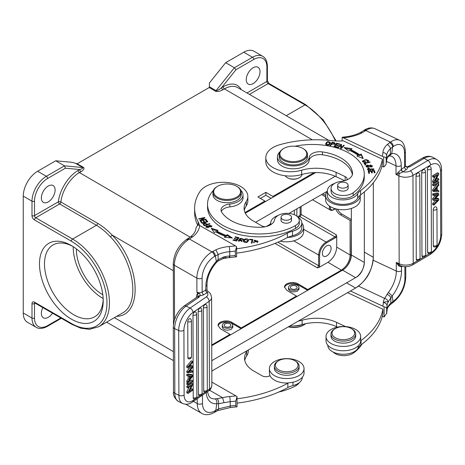 <?xml version="1.0" encoding="UTF-8"?>
<svg xmlns="http://www.w3.org/2000/svg" width="465" height="465" viewBox="0 0 465 465"><rect width="100%" height="100%" fill="white"/><g stroke="black" fill="none" stroke-linecap="round" stroke-linejoin="round"><path stroke-width="0.7" d="M71.354 245.543L71.354 245.543A45.059 26.011 60 0 1 103.213 300.727A45.059 26.011 60 0 1 71.354 319.124A45.059 26.011 60 0 1 39.49 263.94A45.059 26.011 60 0 1 71.354 245.543M65.391 168.196L64.478 165.836L55.736 160.791L71.976 162.302L77.178 163.767L83.456 167.377C84.677 168.429 83.857 169.865 80.991 171.695A1.767 1.023 60 0 1 79.748 169.533L65.391 168.196L47.61 178.461A18.554 10.712 120 0 0 34.497 201.182L34.497 215.609A1.767 1.023 180 0 1 31.998 215.609L31.998 201.182L23.25 196.131L23.25 312.992L31.998 318.043L31.998 303.61A1.767 1.023 -0 0 0 34.497 303.61L34.497 318.043A18.554 10.712 120 0 0 47.61 325.616L60.839 317.979M346.89 266.358A12.369 7.144 120 0 0 351.337 254.994L351.337 220.23L351.087 254.989A13.072 7.55 -60 0 1 346.89 266.358A12.369 7.144 120 0 1 342.595 270.142L211.744 345.687M299.088 177.88C295.275 179.705 291.45 179.699 287.626 177.868L287.242 177.647A8.661 4.981 -0.2 0 0 299.507 177.636A8.661 4.981 -0.2 0 0 299.547 177.613A8.661 4.981 -0.2 0 0 302.023 174.445M273.333 197.026A0.709 0.407 -120 0 0 272.879 196.422L265.881 192.353L257.883 196.968L264.881 201.037A0.709 0.407 60 0 1 265.335 201.641M237.685 87.589L237.656 87.571C233.965 85.583 229.553 86.025 224.415 88.891L222.869 89.78C219.707 91.436 217.219 91.907 215.411 91.192L209.204 87.542L209.407 86.734L209.407 87.408M77.178 163.767L209.204 87.542M246.944 92.954L266.881 81.445L266.881 67.018A18.554 10.712 120 0 0 253.762 59.444L235.982 69.709L234.395 67.739L252.512 57.276L243.765 52.231L225.653 62.688L209.407 82.956L209.407 86.734L216.045 90.64C217.056 90.861 218.916 89.855 221.625 87.623L223.171 86.728C231.494 82.346 237.551 83.34 241.347 89.71M243.765 52.231A20.321 11.73 -60 0 1 253.925 51.22L262.673 56.271A20.321 11.73 -60 0 0 252.512 57.276A1.767 1.023 -120 0 1 253.762 59.444M215.411 91.192A1.767 1.023 120.5 0 0 216.045 90.64L234.395 67.739L225.653 62.688M230.437 334.899A0.709 0.407 -120 0 0 230.03 334.411L220.404 328.755L218.073 325.471C217.765 321.507 227.06 319.316 231.646 322.268L241.271 327.918A0.709 0.407 60 0 1 241.678 328.406M296.903 296.525A0.709 0.407 -120 0 0 296.496 296.036L286.87 290.381L284.539 287.097C284.231 283.133 293.525 280.941 298.117 283.888L307.737 289.544A0.709 0.407 60 0 1 308.15 290.032M322.85 193.824L325.593 195.41M61.357 318.275L47.25 326.424C42.704 328.79 39.025 329.092 36.206 327.343L27.458 322.292A20.321 11.73 -60 0 1 23.25 312.992M23.25 196.131A20.321 11.73 -60 0 1 37.619 171.248L46.366 176.299L64.478 165.836L82.834 167.545L76.121 163.692M55.736 160.791L37.619 171.248M80.991 171.695L79.451 172.585C70.355 177.665 61.973 190.952 60.886 202.013L97.697 223.328C102.649 226.275 107.432 230.163 112.048 234.999A1.767 0.552 -43.4 0 1 110.315 236.778C105.881 231.983 101.26 228.152 96.458 225.281L59.648 203.972A1.767 1.023 60 0 1 58.398 201.81C59.555 190.016 68.5 175.84 78.201 170.423L79.748 169.533C82.311 168.725 83.34 168.063 82.834 167.545A1.767 1.011 -60.1 0 0 83.456 167.377M31.998 215.609A3.534 2.04 -120 0 0 34.497 219.939A1.767 1.023 -60 0 1 35.741 217.771L59.648 203.972A1.767 1.023 -59.9 0 0 60.886 202.013A1.767 0.872 6.3 0 0 58.398 201.81L34.497 215.609A1.767 1.023 -120 0 0 35.741 217.771L72.598 239.051L96.458 225.281A1.767 1.023 -59.9 0 0 97.697 223.328M222.869 89.78A1.767 1.023 60 0 1 221.625 87.623L235.982 69.709M335.62 208.808A7.952 4.592 -120 0 0 340.467 214.818L350.087 220.369A0.709 0.407 0 0 0 351.087 220.369M330.452 206.693A4.592 2.651 120 0 0 333.597 209.552L334.847 208.587M334.847 208.832A0.709 0.407 60 0 1 334.701 209.151L333.452 209.878A0.709 0.407 -120 0 0 333.597 209.552M301.111 206.379L301.111 214.458L336.224 234.726L336.724 236.429A2.476 1.43 -60 0 1 335.474 237.755L326.599 242.875C322.361 245.816 320.025 249.856 319.606 254.994L319.606 265.672L319.077 267.422L327.976 262.283C333.277 258.616 336.195 253.565 336.724 247.136L336.724 236.429M319.077 267.422L317.363 267.84L275.024 243.398M246.264 79.637A9.719 5.609 -60 0 1 250.507 69.86A9.719 5.609 -60 0 1 257.994 67.256A9.719 5.609 -60 0 1 257.994 78.48A9.719 5.609 -60 0 1 248.281 84.089A9.719 5.609 -60 0 1 246.264 79.637M52.493 313.16A9.719 5.609 -60 0 1 43.379 317.798A9.719 5.609 -60 0 1 41.368 313.352A9.719 5.609 -60 0 1 42.844 307.586M55.108 190.005A9.719 5.609 120 0 0 53.097 185.552A9.719 5.609 120 0 0 45.611 188.156A9.719 5.609 120 0 0 41.368 197.939A9.719 5.609 120 0 0 43.379 202.385A9.719 5.609 120 0 0 50.865 199.781A9.719 5.609 120 0 0 55.108 190.005M271.13 198.299L265.881 195.271L260.4 198.433M307.737 289.544L341.351 270.142C346.03 267.026 349.849 261.743 350.087 254.989L336.724 247.136M322.355 253.408A6.185 3.569 120 0 0 323.634 256.238A6.185 3.569 120 0 0 329.819 252.669A6.185 3.569 120 0 0 329.819 245.526A6.185 3.569 120 0 0 325.052 247.182A6.185 3.569 120 0 0 322.355 253.408M72.627 246.311A41.525 23.971 -120 0 0 53.091 244.933A41.525 23.971 -120 0 0 46.727 278.204A41.525 23.971 -120 0 0 73.848 314.793A41.525 23.971 -120 0 0 94.61 316.851A41.525 23.971 -120 0 0 103.184 299.239M103.154 298.524A41.525 23.971 60 0 1 102.585 298.204A41.525 23.971 60 0 1 73.232 246.694M76.347 248.885A37.107 21.425 -120 0 0 102.585 294.595A37.107 21.425 -120 0 0 102.817 294.729M277.919 242.184L318.606 265.672L318.606 255C319.06 249.49 321.559 245.16 326.099 242.009L334.974 236.888L299.867 216.62L298.431 217.451M351.337 219.532L341.816 214.04A7.952 4.592 60 0 1 337.514 209.233M307.638 290.329L298.117 284.83A7.952 4.592 -0 0 0 289.846 283.749A7.952 4.592 -0 0 0 284.586 287.591M298.943 288.376L299.03 288.928L297.478 291.102C292.834 292.654 289.817 291.933 288.428 288.939L288.515 288.381M241.166 328.703L231.646 323.204A7.952 4.592 -0 0 0 223.38 322.123A7.952 4.592 -0 0 0 218.12 325.965M232.727 326.604L232.814 327.162L231.262 329.33C226.618 330.882 223.601 330.167 222.212 327.168L222.299 326.616M265.881 192.353L265.881 195.271M285.19 175.753A8.661 4.981 -0.2 0 0 287.242 177.647M327.813 345.239L327.813 345.338A15.548 8.945 -0.2 0 0 340.955 354.132A15.548 8.945 -0.2 0 0 358.155 348.012A17.67 10.166 179.8 0 1 361.038 344.885A106.014 60.991 -0.2 0 0 382.904 313.579L382.887 309.242A106.014 60.991 179.8 0 1 361.02 340.549A17.67 10.166 -0.2 0 0 360.666 340.822M289.666 326.075A24.738 14.229 -0.2 0 0 302.122 324.558A31.806 18.298 179.8 0 1 336.561 326.692L337.462 327.116M347.576 292.654L382.887 309.242M345.559 326.587L336.55 322.355A31.806 18.298 -0.2 0 0 302.111 320.222A24.738 14.229 179.8 0 1 298.245 321.123M333.155 352.057A12.369 7.115 -0.2 0 0 353.627 352.9A51.946 29.888 -0.2 0 0 361.822 344.298M292.95 326.046A15.903 9.149 -0.2 0 0 303.308 324.233M288.312 326.854A13.427 7.725 -0.2 0 0 303.32 325.244A13.427 7.725 -0.2 0 0 303.383 325.204L303.889 324.913A14.136 8.132 -0.2 0 0 305.604 323.692M288.48 326.761A14.136 8.132 -0.2 0 0 303.819 324.954A14.136 8.132 -0.2 0 0 303.889 324.913M296.1 286.056A3.36 1.93 -0.2 0 0 292.439 285.65A3.36 1.93 -0.2 0 0 290.369 287.44A3.36 1.93 -0.2 0 0 293.735 289.358A3.36 1.93 -0.2 0 0 297.083 287.417A3.36 1.93 -0.2 0 0 296.1 286.056M297.414 285.301A5.214 2.999 179.8 0 1 298.937 287.411A5.214 2.999 179.8 0 1 293.735 290.427A5.214 2.999 179.8 0 1 288.515 287.446A5.214 2.999 179.8 0 1 291.729 284.661A5.214 2.999 179.8 0 1 297.414 285.301M435.42 198.433A887.557 508.402 -60.7 0 0 437.612 198.166L438.745 198.805L438.751 200.09L433.816 205.222L433.816 204.089L432.677 203.449L432.683 204.583L433.816 205.222M433.816 204.089L437.048 200.903A19.635 11.247 -60.7 0 1 438.053 199.962A53.853 30.847 -60.7 0 1 437.147 200.119L433.804 200.502L433.799 199.171L432.659 198.532L432.665 199.863L433.804 200.502M437.048 200.903L435.908 200.27A19.635 11.247 119.3 0 0 435.908 200.27L432.677 203.449M433.799 199.171L436.298 196.497L435.159 195.858L432.659 198.532M435.746 195.248A14.485 8.294 119.3 0 0 435.159 195.858M436.298 196.497A14.485 8.294 -60.7 0 1 438.042 194.818A26.435 15.142 -60.7 0 1 436.966 195.033A629.651 360.671 119.3 0 0 433.787 195.602L433.787 194.492L432.648 193.853L437.594 193.225L438.733 193.858L438.733 194.928L434.583 199.322A11.41 6.539 -60.7 0 1 435.025 199.253A887.557 508.402 119.3 0 0 438.745 198.805M432.648 193.853L432.653 194.963L433.787 195.602M433.787 194.492L438.733 193.858M433.304 245.729A2.29 1.314 119.3 0 0 433.851 246.816A2.296 2.296 0 0 0 437.077 244.706A2.296 1.319 -0.2 0 1 435.752 245.909A2.296 1.319 -0.2 0 1 433.304 245.729L433.194 209.779A2.29 1.314 -60.7 0 1 434.211 207.431A2.29 1.314 -60.7 0 1 435.978 206.873A2.296 2.296 0 0 1 436.966 208.756A2.296 1.319 179.8 0 1 435.641 209.959A2.296 1.319 179.8 0 1 433.194 209.779M421.953 255.797A2.29 1.314 119.3 0 0 422.493 256.883A2.296 2.296 0 0 0 425.719 254.774A2.296 1.319 -0.2 0 1 424.4 255.977A2.296 1.319 -0.2 0 1 421.953 255.797L421.697 172.556A2.29 1.314 -60.7 0 1 422.714 170.207A2.29 1.314 -60.7 0 1 424.481 169.649A2.296 2.296 0 0 1 425.469 171.533A2.296 1.319 179.8 0 1 424.15 172.736A2.296 1.319 179.8 0 1 421.697 172.556M416.018 175.91A2.29 1.314 -60.7 0 1 417.035 173.561A2.29 1.314 -60.7 0 1 418.796 173.003A2.296 2.296 0 0 1 419.79 174.887A2.296 1.319 179.8 0 1 418.465 176.09A2.296 1.319 179.8 0 1 416.018 175.91L416.268 259.156A2.29 1.314 119.3 0 0 416.814 260.237A2.296 2.296 0 0 0 420.04 258.133A2.296 1.319 -0.2 0 1 418.715 259.331A2.296 1.319 -0.2 0 1 416.268 259.156M427.631 252.193A2.29 1.314 119.3 0 0 428.178 253.28A2.296 2.296 0 0 0 431.404 251.17A2.296 1.319 -0.2 0 1 430.079 252.373A2.296 1.319 -0.2 0 1 427.631 252.193L427.382 169.452A2.29 1.314 -60.7 0 1 428.399 167.104A2.29 1.314 -60.7 0 1 430.16 166.546A2.296 2.296 0 0 1 431.154 168.429A2.296 1.319 179.8 0 1 429.829 169.632A2.296 1.319 179.8 0 1 427.382 169.452M433.758 185.93L433.758 184.826L432.619 184.187L437.559 181.269L438.698 181.908L438.698 183.012L433.758 185.93L432.624 185.297L432.619 184.187M438.698 181.908L433.758 184.826M436.693 190.685L436.682 187.854L435.316 189.534A15.758 9.027 -60.7 0 1 434.293 190.731A7.022 4.022 -60.7 0 1 435.24 190.621L436.693 190.685L435.554 190.046L435.554 189.243M434.915 190.016L435.554 190.046M437.21 187.197L437.222 190.685L438.722 190.72L438.728 191.894L433.775 191.603L433.775 190.418L438.704 184.082L438.704 185.343L437.21 187.197M433.775 190.418L432.636 189.778L432.642 190.97L433.775 191.603M437.774 183.565L438.704 184.082M432.636 189.778L437.222 183.884M437.222 190.075L438.722 190.72M438.675 174.532L434.804 181.21L438.687 178.915L438.693 179.972L433.752 182.89L433.746 181.757L437.612 175.084L433.735 177.374L433.729 176.316L432.595 175.677L437.536 172.759L438.669 173.399L438.675 174.532M438.669 173.399L433.729 176.316M433.746 181.757L432.607 181.123L432.613 182.257L433.752 182.89M432.607 181.123L435.321 176.438M432.595 175.677L432.595 176.741L433.735 177.374M435.961 179.217L437.548 178.275L438.687 178.915M402.923 171.899A2.122 1.273 52.3 0 1 401.231 169.458L396.023 174.526L399.423 173.567L403.097 171.8A2.122 1.337 54.9 0 1 401.452 169.295L404.597 167.086A3.708 2.133 -0.2 0 0 405.434 165.726L405.678 166.336L407.311 167.319L406.631 167.075M425.266 256.157L430.846 252.861A14.136 8.097 -60.7 0 0 440.692 235.464L440.495 170.725A14.136 8.097 -60.7 0 0 430.578 164.994L412.961 175.404A10.422 5.999 179.8 0 1 398.894 175.875L396.023 174.526L396 165.854A3.708 2.133 179.8 0 0 401.219 165.546A24.738 12.857 115.2 0 0 391.757 153.624L389.385 155.915M387.223 144.58C389.089 145.475 390.135 146.87 390.368 148.754L392.588 147.021C392.675 145.528 391.733 144.057 389.757 142.598L387.217 144.58C384.572 147.027 383.125 149.689 382.887 152.567A3.708 3.034 4.3 0 1 386.601 155.688L386.618 160.006L387.723 156.38L386.613 160.204A3.708 3.034 4.3 0 1 386.584 160.419M390.408 153.88L390.368 148.759C388.066 150.875 386.81 153.188 386.601 155.688A109.723 63.13 179.8 0 1 386.217 158.92C386.026 157.525 385.171 156.874 383.642 156.967L383.677 166.976L381.846 166.313M392.594 147.016L391.751 153.624L390.431 153.886L387.723 156.38M400.4 265.649L399.702 265.294L398.662 265.91L401.528 266.846L401.539 270.758A3.708 2.133 -0.2 0 1 396.32 271.066L396.29 262.394L398.662 265.91M401.737 266.12A2.122 1.401 -122.4 0 0 401.528 266.846L401.743 266.701A2.122 1.337 -125.1 0 1 401.847 266.149M430.578 164.994A3.708 2.168 -120.6 0 0 427.916 160.471L410.299 170.882A3.708 2.168 59.4 0 1 412.961 175.404L413.222 263.271A10.422 5.999 -0.2 0 1 399.162 263.742A3.708 1.93 -64.8 0 0 399.702 265.294L396.29 262.394L399.162 263.742L398.894 175.875A3.708 1.93 -64.8 0 1 399.423 173.567A2.122 0.744 57.5 0 0 398.377 171.974M387.008 294.328C389.007 295.112 390.292 296.286 390.867 297.85L388.165 302.052C387.903 300.204 386.723 298.978 384.613 298.385L388.368 292.456L392.187 295.92A24.738 12.857 115.2 0 0 401.539 270.758M363.804 130.555L365.821 130.555A20.355 6.795 -50 0 1 366.868 129.886L364.804 129.915M360.41 132.531L362.142 132.775L365.821 130.555L390.426 142.116A21.378 11.114 -64.8 0 1 399.569 140.25C402.975 141.494 404.916 145.312 405.393 151.706A3.708 2.133 179.8 0 1 404.55 153.066A17.67 9.184 -64.8 0 0 393.303 146.498A3.708 2.342 -125.1 0 0 390.426 142.116L389.746 142.592M392.315 303.041L393.035 302.529A3.708 2.342 -125.1 0 0 393.768 300.843L393.047 301.349L392.286 302.994M392.181 295.92L393.059 301.349L390.815 303.099L390.147 304.668M390.867 297.85L392.187 295.92M387.037 310.434A3.708 3.034 -175.7 0 0 387.066 310.213A3.708 3.034 -175.7 0 0 387.072 310.021L387.054 305.685A24.558 14.13 -0.2 0 1 388.165 302.052C387.299 301.419 385.688 301.593 383.34 302.564A106.014 60.991 179.8 0 1 382.881 306.208L384.096 306.976L384.131 316.985L382.3 316.322M390.182 304.709C388.17 306.644 387.13 308.481 387.066 310.213L386.648 313.689L386.671 308.929A109.723 63.13 179.8 0 0 387.054 305.685C386.787 303.872 385.549 302.831 383.34 302.564A28.272 16.263 -0.2 0 1 384.613 298.385L358.498 286.115M390.856 297.844L390.815 303.104A24.558 14.13 179.8 0 0 387.072 310.021A109.723 63.13 -0.2 0 1 386.682 313.265L384.131 316.985M386.671 308.929C386.694 307.696 385.84 307.045 384.096 306.976M350.471 290.98L382.881 306.208M360.422 132.525C355.4 135.077 349.471 136.623 342.629 137.152L342.147 137.39L343.251 137.791A35.34 20.332 -0.2 0 0 362.142 132.775M342.159 140.901L342.147 137.39M386.217 158.92L386.194 163.68L386.613 160.204A3.708 3.034 4.3 0 0 386.618 160.012A109.723 63.13 -0.2 0 1 386.229 163.256C386.264 164.47 385.415 165.714 383.677 166.976M346.803 179.961A5.301 3.052 -0.2 0 0 347.099 178.949A5.301 3.052 -0.2 0 0 345.158 176.601L336.096 172.346A31.806 18.298 -0.2 0 0 301.657 170.213A24.738 14.229 179.8 0 1 265.823 157.589A24.738 14.229 179.8 0 1 279.459 144.818A81.276 46.762 179.8 0 1 331.754 140.639A35.34 20.332 -0.2 0 0 343.263 140.825L382.433 159.233L382.451 163.57A106.014 60.991 -0.2 0 1 360.584 194.876A17.67 10.166 179.8 0 0 360.224 195.149L360.224 195.294A17.315 9.963 179.8 0 1 360.224 195.37A17.315 9.963 179.8 0 1 356.3 201.711A17.315 9.963 179.8 0 1 337.096 204.821A17.315 9.963 179.8 0 1 325.593 195.474A17.315 9.963 179.8 0 1 327.348 191.086M383.642 156.967L343.251 137.791M390.431 153.886L388.862 156.054M404.55 153.066L404.597 167.086A2.122 1.337 54.9 0 0 406.241 169.591A5.83 3.354 -0.2 0 0 407.549 167.255L409.938 166.726L407.753 166.749M407.904 166.697L409.932 166.726L424.127 158.35L427.916 160.471A17.844 10.224 -60.7 0 1 436.687 159.501C439.867 161.425 441.488 164.668 441.552 169.225A3.708 2.133 179.8 0 1 440.495 170.725M407.311 167.324L407.044 166.935M339.194 183.047A5.214 2.999 179.8 0 1 344.867 182.385A5.214 2.999 179.8 0 1 348.093 185.146A5.214 2.999 179.8 0 1 342.891 188.162A5.214 2.999 179.8 0 1 337.666 185.18A5.214 2.999 179.8 0 1 339.194 183.047M283.83 148.451A13.427 7.725 179.8 0 1 302.855 148.428A13.427 7.725 179.8 0 1 302.82 159.338A13.427 7.725 179.8 0 1 283.859 159.396A13.427 7.725 179.8 0 1 283.76 148.486A13.427 7.725 179.8 0 1 283.83 148.451M334.19 143.121L334.451 144.435M334.166 143.11C334.753 144.127 333.928 144.406 331.696 143.958L332.481 142.732A13.747 7.911 179.8 0 1 334.201 143.11M327.412 142.139L329.79 142.982L328.65 144.638L326.221 143.83L327.412 142.139M370.727 165.005L371.791 165.895L367.873 167.133L366.751 166.255L370.727 165.005M302.855 148.428L303.354 148.719A14.136 8.132 179.8 0 1 307.458 154.427A14.136 8.132 179.8 0 1 303.32 160.204A14.136 8.132 179.8 0 1 287.928 162A14.136 8.132 179.8 0 1 279.192 154.514A14.136 8.132 179.8 0 1 283.261 148.783A14.136 8.132 179.8 0 1 283.33 148.742M331.696 144.417L331.696 143.958M326.221 143.83L326.261 144.929M329.563 144.621L329.79 142.982M366.751 166.255L366.769 167.226M371.779 166.894L371.791 165.895M337.671 187.511A5.301 3.052 -0.2 0 0 337.59 188.069A5.301 3.052 -0.2 0 0 340.862 190.877A5.301 3.052 -0.2 0 0 346.634 190.202A5.301 3.052 -0.2 0 0 348.186 188.034A5.301 3.052 -0.2 0 0 348.099 187.482M279.192 154.514L279.198 156.827A14.136 8.132 -0.2 0 0 287.934 164.308A14.136 8.132 -0.2 0 0 303.325 162.512A14.136 8.132 -0.2 0 0 307.47 156.74L307.458 154.427M334.457 143.575L335.003 143.888M330.429 145.737L332.254 143.086M325.651 144.237L326.465 143.04M329.755 142.726L330.382 143.418M340.671 148.416L340.804 145.173L340.618 148.399L341.194 148.579L344.28 145.376L343.74 145.202L343.74 145.934M340.804 145.307L341.455 145.347M357.905 156.414L358.236 155.391L356.905 156.007L363.241 158.577L361.171 154.031L359.614 154.752A61.31 35.276 -0.2 0 0 350.755 149.608L350.755 150.474A61.31 35.276 179.8 0 1 359.619 155.618L361.171 154.897L362.758 158.385M345.419 148.556L351.011 149.428M334.544 146.644L336.625 144.034M366.153 166.679L366.769 166.11M371.779 165.773L372.395 166.331M364.955 163.465L370.128 162.204L369.855 161.826L363.99 163.256L365.292 165.04L365.984 164.872L364.955 163.465L365.449 164.999M364.525 163.994L364.955 163.889M367.559 169.62L368.071 169.184A2.447 1.407 179.8 0 1 368.204 169.12M370.384 170.318L371.308 168.743M373.215 168.801L373.848 169.353M368.193 169.243A1.587 0.913 179.8 0 1 369.332 168.359L369.117 168.005A2.447 1.407 -0.2 0 0 368.071 168.318L367.443 169.173L373.238 168.964L372.291 169.615L372.5 169.987L373.97 168.94L370.349 169.591A0.994 0.57 179.8 0 1 369.599 170.062A0.994 0.57 179.8 0 1 368.559 169.835A1.587 0.913 179.8 0 1 368.193 169.243L368.193 170.109A1.587 0.913 -0.2 0 0 368.21 170.237M369.047 171.428L371.192 171.248L371.611 172.945L372.349 172.881L371.93 171.184L373.86 171.021L374.308 172.835L375.052 172.771L374.505 170.556L368.204 171.085L368.768 173.369L369.512 173.311L369.047 171.428L369.309 173.329M371.93 171.184L372.14 172.899M373.97 171.469L374.505 171.422L374.842 172.788M368.414 171.934L369.047 171.881M371.303 171.69L371.93 171.637M368.013 161.558L368.013 160.64L367.333 161.355L367.827 161.663L368.739 160.646L365.909 159.367L362.34 161.181L365.56 162.401L365.42 161.977L365.42 162.419M364.089 162.884L364.089 162.012L363.084 161.198L363.101 162.175M362.485 161.622L363.095 161.093M368.007 160.576L368.594 161.07M295.019 146.225A51.946 29.888 179.8 0 1 364.269 174.212A51.946 29.888 179.8 0 1 353.144 192.772A12.369 7.115 179.8 0 1 339.386 195.126A12.369 7.115 179.8 0 1 331.057 188.43A12.369 7.115 179.8 0 1 341.089 181.408A14.136 8.132 -0.2 0 0 352.563 173.381A14.136 8.132 -0.2 0 0 352.534 172.916A40.286 23.174 -0.2 0 0 322.425 151.916A10.602 6.097 -0.2 0 0 309.196 157.408A15.903 9.149 179.8 0 1 292.776 165.929A15.903 9.149 179.8 0 1 277.431 156.833A15.903 9.149 179.8 0 1 279.947 151.869M332.138 143.063L332.138 142.191L329.941 145.632L330.545 145.76L331.44 144.359L335.149 143.412L334.533 142.732L334.538 143.598M334.533 142.732L332.138 142.191M330.452 142.958L330.435 142.767C328.499 140.831 326.889 141.244 325.593 144.016C327.505 145.934 329.121 145.516 330.435 142.767L330.435 143.162M343.74 145.202L341.322 147.719L341.502 144.493L340.926 144.313L337.846 147.521L338.386 147.69L340.804 145.173M341.322 147.719L341.322 148.451M340.926 144.313L340.926 145.179M361.171 154.031L361.171 154.897M359.614 154.752L359.619 155.618M350.755 149.608L352.022 148.719L344.135 147.486L348.547 151.154L349.634 150.393A59.543 34.259 179.8 0 1 358.236 155.391M334.87 146.254L335.765 145.121L338.218 145.76L338.526 145.365L336.079 144.731L336.887 143.708L339.502 144.388L339.81 143.993L336.608 143.162L333.975 146.498L337.276 147.359L337.584 146.963L334.87 146.254L334.87 146.731M336.079 144.731L336.079 145.202M336.608 143.162L336.614 144.028M371.582 166.999L372.512 165.9L366.978 165.127L366.025 166.243L371.582 166.999M369.855 161.826L369.855 162.273M369.117 168.005L369.123 168.406M370.349 169.591L370.349 170.457M368.559 169.841L368.565 170.707M374.505 170.556L374.505 171.422M365.42 161.977A2.226 1.279 179.8 0 1 364.089 162.012M363.084 161.198L368.013 160.64M309.196 157.408L309.202 160.297A15.903 9.149 179.8 0 1 292.781 168.818A15.903 9.149 179.8 0 1 277.436 159.722L277.431 156.833M309.202 160.297A10.602 6.097 179.8 0 1 322.437 154.804A40.286 23.174 179.8 0 1 352.383 174.689M331.057 188.43L331.063 191.318A12.369 7.115 -0.2 0 0 339.392 198.014A12.369 7.115 -0.2 0 0 353.15 195.66A51.946 29.888 -0.2 0 0 364.275 177.101L364.269 174.212M265.823 157.589L265.835 161.925A24.738 14.229 -0.2 0 0 301.669 174.549A31.806 18.298 179.8 0 1 336.108 176.683L344.675 180.705M382.433 159.233A106.014 60.991 179.8 0 1 360.573 190.54A17.67 10.166 -0.2 0 0 357.69 193.667A15.548 8.945 179.8 0 1 340.485 199.787A15.548 8.945 179.8 0 1 327.348 190.993A15.548 8.945 179.8 0 1 334.724 183.35M327.348 190.993L327.36 195.469A15.548 8.945 -0.2 0 0 340.502 204.263A15.548 8.945 -0.2 0 0 357.701 198.148A17.67 10.166 179.8 0 1 360.224 195.294M346.588 282.836L355.586 288.033A25.093 14.485 120 0 0 373.325 257.302L364.333 252.111M351.337 254.994L364.333 262.481A12.369 7.144 -60 0 1 355.597 277.64L342.595 270.142M211.79 360.666L355.586 277.646M255.552 222.293L335.248 176.287M245.328 213.191L315.683 172.573M373.325 182.797L373.331 257.302C371.895 273.687 364.862 281.68 355.586 288.033L211.825 371.035M327.127 191.359L288.928 213.412M269.869 224.415L266.172 226.548M355.597 277.64C360.544 275.059 363.456 270.008 364.333 262.498L364.333 191.923M351.337 220.23L351.337 208.448M225.136 326.633A3.36 1.93 -0.2 0 0 228.797 327.04A3.36 1.93 -0.2 0 0 230.867 325.25A3.36 1.93 -0.2 0 0 227.501 323.332A3.36 1.93 -0.2 0 0 224.153 325.273A3.36 1.93 -0.2 0 0 225.136 326.633M223.822 327.389A5.214 2.999 179.8 0 1 222.293 325.279A5.214 2.999 179.8 0 1 227.501 322.262A5.214 2.999 179.8 0 1 232.721 325.244A5.214 2.999 179.8 0 1 229.507 328.028A5.214 2.999 179.8 0 1 223.822 327.389M212.97 192.347L212.976 194.661A14.136 8.132 -0.2 0 0 221.718 202.141A14.136 8.132 -0.2 0 0 237.109 200.345A14.136 8.132 -0.2 0 0 241.248 194.573L241.242 192.26A14.136 8.132 179.8 0 1 237.104 198.038A14.136 8.132 179.8 0 1 221.706 199.834A14.136 8.132 179.8 0 1 212.97 192.347A14.136 8.132 179.8 0 1 217.045 186.616L217.544 186.32A13.427 7.725 179.8 0 1 236.633 186.262A13.427 7.725 179.8 0 1 236.604 197.166A13.427 7.725 179.8 0 1 217.643 197.23A13.427 7.725 179.8 0 1 217.544 186.32M236.633 186.262L237.138 186.552A14.136 8.132 179.8 0 1 241.242 192.26M186.761 366.158L186.767 367.443L187.982 368.03L187.982 366.746L186.761 366.158L191.295 360.823L192.516 361.404L192.516 362.537L189.546 365.856A19.635 10.335 -64.3 0 1 188.621 366.844A53.853 28.359 -64.3 0 1 189.458 366.652L192.527 366.124L192.533 367.455L190.237 370.233A14.485 7.626 -64.3 0 1 188.633 371.988A26.435 13.921 -64.3 0 1 189.621 371.727A629.651 331.557 115.7 0 0 192.545 371.024L192.545 372.134L188 372.971L187.994 371.907L186.779 371.32L186.779 372.389L188 372.971M187.982 366.746L192.516 361.404M189.017 366.437L189.458 366.647M189.563 365.839L191.307 365.537L192.527 366.124M192.545 371.024L191.324 370.442A629.651 331.557 -64.3 0 1 189.737 370.826M187.994 371.907L191.813 367.338A11.41 6.01 -64.3 0 1 191.406 367.426A887.557 467.36 115.7 0 0 187.982 368.03M189.796 367.705L186.779 371.32M191.4 320.635A2.296 2.296 0 0 0 190.284 318.67A2.29 1.203 115.7 0 0 188.674 319.362A2.29 1.203 115.7 0 0 187.767 321.722L187.877 357.672A2.296 1.319 -0.2 0 0 190.266 357.765A2.296 1.319 -0.2 0 0 191.51 356.585L191.4 320.635A2.296 1.319 179.8 0 1 190.156 321.815A2.296 1.319 179.8 0 1 187.767 321.722M191.51 356.585A2.296 2.296 0 0 1 188.412 358.748A2.29 1.203 -64.3 0 1 187.877 357.672M201.833 310.091A2.296 2.296 0 0 0 200.717 308.126A2.29 1.203 115.7 0 0 199.107 308.812A2.29 1.203 115.7 0 0 198.2 311.172L198.456 394.419A2.296 1.319 -0.2 0 0 200.839 394.512A2.296 1.319 -0.2 0 0 202.089 393.332L201.833 310.091A2.296 1.319 179.8 0 1 200.589 311.271A2.296 1.319 179.8 0 1 198.2 311.172M202.089 393.332A2.296 2.296 0 0 1 198.985 395.488A2.29 1.203 -64.3 0 1 198.456 394.419M203.676 390.821A2.296 1.319 -0.2 0 0 206.065 390.92A2.296 1.319 -0.2 0 0 207.309 389.74A2.296 2.296 0 0 1 204.211 391.896A2.29 1.203 -64.3 0 1 203.676 390.821L203.426 307.58A2.29 1.203 115.7 0 1 204.333 305.22A2.29 1.203 115.7 0 1 205.937 304.529A2.296 2.296 0 0 1 207.059 306.493A2.296 1.319 179.8 0 1 205.815 307.673A2.296 1.319 179.8 0 1 203.426 307.58M196.614 313.933A2.296 2.296 0 0 0 195.498 311.969A2.29 1.203 115.7 0 0 193.888 312.66A2.29 1.203 115.7 0 0 192.981 315.02L193.231 397.761A2.296 1.319 -0.2 0 0 195.62 397.854A2.296 1.319 -0.2 0 0 196.864 396.674L196.614 313.933A2.296 1.319 179.8 0 1 195.37 315.113A2.296 1.319 179.8 0 1 192.981 315.02M196.864 396.674A2.296 2.296 0 0 1 193.766 398.831A2.29 1.203 -64.3 0 1 193.231 397.761M188.494 382.079L191.353 380.108L192.574 380.696L192.574 381.8L188.034 384.927L188.034 383.823L186.814 383.236L187.726 382.608M192.574 380.696L188.034 383.823M186.814 383.236L186.814 384.34L188.034 384.927M191.138 377.156A15.758 8.294 -64.3 0 1 192.08 375.918A7.022 3.697 -64.3 0 1 191.214 376.063L189.877 376.069L189.883 378.894L191.138 377.156L189.877 376.633M190.29 376.063A15.758 8.294 115.7 0 0 189.923 376.574M189.394 379.574L189.389 376.086L188.011 376.115L188.005 374.941L192.556 375.023L192.556 376.214L188.029 382.753L188.023 381.492L189.394 379.574L188.18 378.987L188.168 376.109M188.005 374.941L186.785 374.354L191.336 374.435L192.556 375.023M188.023 381.492L186.808 380.911L186.808 382.166L188.029 382.753M186.808 380.911L188.18 378.987M186.785 374.354L186.791 375.528L188.011 376.115M188.058 392.303L191.615 385.462L188.046 387.92L188.04 386.863L186.82 386.276L191.365 383.148L192.58 383.735L192.586 384.869L189.034 391.704L192.597 389.252L192.603 390.309L188.063 393.437L188.058 392.303L186.837 391.716L189.243 387.095M192.58 383.735L188.04 386.863M190.185 389.49L191.377 388.664L192.597 389.252M186.837 391.716L186.843 392.849L188.063 393.437M186.82 386.276L186.825 387.333L188.046 387.92M206.251 392.547A24.738 14.328 119.8 0 0 216.76 403.754C217.19 401.626 216.661 399.999 215.173 398.86L217.033 398.668C218.364 399.935 218.87 401.621 218.55 403.736L224.037 402.684L222.566 397.691L217.027 398.685M217.847 410.525L218.614 408.869L230.239 406.015L230.198 401.679L224.031 402.684M195.905 228.646C196.079 227.065 196.986 225.816 198.613 224.897L235.464 245.886A106.014 60.991 179.8 0 1 229.216 246.52A3.708 0.424 85.2 0 1 229.751 251.67A24.558 14.13 -0.2 0 0 218.195 254.506M199.061 297.112L197.259 296.932L183.96 306.086A3.708 2.325 55.5 0 1 186.052 306.104L199.096 297.129L197.875 296.275L199.764 295.711A5.83 3.354 -0.2 0 0 203.664 294.723A2.122 1.226 -120 0 1 202.159 292.13A3.708 2.133 -0.2 0 1 196.916 292.142L199.026 293.462L197.584 293.897L196.916 292.142L196.869 278.122A3.708 2.133 179.8 0 0 202.118 278.111L202.159 292.13L205.664 290.102A2.122 1.226 60 0 0 207.169 292.7L207.936 291.631M207.309 292.595A2.122 1.29 62.7 0 1 205.908 289.968L206.983 289.98M216.394 262.429L216.33 261.458A24.738 14.328 119.8 0 0 205.896 286.062A3.708 2.133 179.8 0 0 206.983 284.545C207.239 276.838 210.389 269.479 216.434 262.469L218.05 261.034L218.079 259.755L216.33 261.458M186.465 239.603L188.284 239.731L189.418 239.01L187.535 238.923M188.284 239.731A21.378 12.381 119.8 0 0 174.375 265.236L196.869 278.122A21.378 12.381 -60.2 0 1 211.93 251.902L189.418 239.01L192.876 236.679L190.604 236.79M216.324 261.452L215.376 255.988C215.173 254.064 214.295 252.553 212.732 251.437L211.93 251.902A3.708 2.145 60 0 1 214.563 256.442L218.178 254.529L215.876 249.81L212.743 251.443M218.178 254.524L218.073 259.749L223.595 257.011L223.026 258.598M236.58 246.723L235.325 251.117A109.723 63.13 179.8 0 1 229.751 251.67L229.762 256.006A24.558 14.13 179.8 0 0 223.595 257.011L227.025 257.877L236.609 256.732L236.58 246.723L235.464 245.886M235.325 251.117L235.337 255.454A109.723 63.13 -0.2 0 1 229.762 256.006C229.733 257.662 229.559 257.97 229.251 256.93M235.337 255.454C235.325 256.697 235.749 257.122 236.609 256.732M217.864 410.583L230.024 407.602A3.708 0.424 -94.8 0 0 230.239 406.015A109.723 63.13 -0.2 0 0 235.79 405.463L235.778 401.126L237.034 396.732L235.918 395.895A106.014 60.991 179.8 0 1 229.669 396.535A28.272 16.263 -0.2 0 0 222.566 397.691L209.523 390.216M235.79 405.463C235.889 406.811 236.313 407.235 237.063 406.741L237.034 396.732M230.024 407.602L237.063 406.741M211.854 382.114L235.918 395.895M216.766 403.754L218.55 403.736M218.533 403.725L218.62 408.869L215.847 410.316L215.074 412.025L214.26 412.496C209.378 415.1 205.205 415.396 201.734 413.385A21.378 12.381 -60.2 0 1 197.247 403.562A3.708 2.133 -0.2 0 0 202.496 403.55A17.67 10.23 -60.2 0 0 215.028 410.787A3.708 2.145 60 0 1 214.26 412.496M216.754 403.748L215.841 410.322L215.028 410.787M196.986 297.118L196.463 296.641A6.196 3.581 -120 0 1 197.584 293.897L197.869 296.275M199.026 293.462C200.188 294.107 200.432 294.856 199.764 295.711L199.096 297.129M278.744 392.03A51.946 29.888 -0.2 0 0 295.967 385.677A12.369 7.115 -0.2 0 0 299.129 382.788M247.264 350.564A24.738 14.229 179.8 0 1 246.653 351.592A31.806 18.298 -0.2 0 0 244.544 358.184A31.806 18.298 -0.2 0 0 253.867 371.076L262.155 375.825A5.301 3.052 -0.2 0 0 269.973 375.61L269.973 375.464A17.315 9.963 -0.2 0 1 269.415 372.971L269.404 368.64A17.315 9.963 179.8 0 1 286.69 358.625A17.315 9.963 179.8 0 1 304.034 368.536A17.315 9.963 179.8 0 1 298.96 375.604A17.315 9.963 179.8 0 1 282.174 378.208A17.315 9.963 179.8 0 1 269.962 371.128A17.315 9.963 179.8 0 1 269.404 368.64M244.776 360.352A31.806 18.298 179.8 0 1 246.671 355.928A24.738 14.229 -0.2 0 0 248.31 350.802L248.31 349.959M237.051 403.132A106.014 60.991 -0.2 0 0 287.852 387.554A17.67 10.166 179.8 0 1 292.967 385.584A15.548 8.945 -0.2 0 0 302.291 377.353L302.291 377.26M269.973 375.61A17.315 9.963 -0.2 0 0 288.277 382.986A17.67 10.166 -0.2 0 0 287.841 383.218A106.014 60.991 179.8 0 1 237.04 398.796M288.277 382.986L288.277 382.84A17.315 9.963 -0.2 0 0 304.046 372.866L304.034 368.536M282.575 215.161A5.214 2.999 179.8 0 1 288.254 214.499A5.214 2.999 179.8 0 1 291.474 217.26A5.214 2.999 179.8 0 1 286.271 220.276A5.214 2.999 179.8 0 1 281.046 217.289A5.214 2.999 179.8 0 1 282.575 215.161M240.853 190.377A15.903 9.149 179.8 0 1 243.015 194.963A15.903 9.149 179.8 0 1 229.815 204.025A10.602 6.097 -0.2 0 0 221.02 210.064A10.602 6.097 -0.2 0 0 221.671 212.156A40.286 23.174 -0.2 0 0 261.074 227.234A14.136 8.132 -0.2 0 0 274.588 219.817A12.369 7.115 179.8 0 1 287.457 213.325A12.369 7.115 179.8 0 1 299.274 220.398A12.369 7.115 179.8 0 1 295.478 225.548A51.946 29.888 179.8 0 1 239.173 231.628A51.946 29.888 179.8 0 1 207.53 204.234A51.946 29.888 179.8 0 1 212.836 191.016A15.903 9.149 179.8 0 1 213.354 190.458M221.323 211.505A10.602 6.097 179.8 0 1 229.826 206.913L229.815 204.025M281.058 219.625A5.301 3.052 -0.2 0 0 280.97 220.183A5.301 3.052 -0.2 0 0 284.243 222.991A5.301 3.052 -0.2 0 0 290.021 222.317A5.301 3.052 -0.2 0 0 291.572 220.148A5.301 3.052 -0.2 0 0 291.479 219.596M243.015 194.963L243.026 197.858A15.903 9.149 179.8 0 1 229.826 206.913M207.53 204.234L207.541 207.128A51.946 29.888 -0.2 0 0 239.179 234.517A51.946 29.888 -0.2 0 0 295.49 228.437A12.369 7.115 -0.2 0 0 299.286 223.287L299.274 220.398M199.38 225.223A35.34 20.332 -0.2 0 0 198.125 221.828A81.276 46.762 179.8 0 1 194.62 208.326A81.276 46.762 179.8 0 1 200.014 191.481A24.738 14.229 179.8 0 1 227.594 182.53A24.738 14.229 179.8 0 1 247.845 196.457A24.738 14.229 179.8 0 1 246.2 201.583A31.806 18.298 -0.2 0 0 244.09 208.175A31.806 18.298 -0.2 0 0 253.419 221.067L261.702 225.816A5.301 3.052 -0.2 0 0 265.538 226.699M194.62 208.326L194.632 212.662A81.276 46.762 -0.2 0 0 197.776 225.449M244.323 210.343A31.806 18.298 179.8 0 1 246.218 205.919A24.738 14.229 -0.2 0 0 247.857 200.793L247.845 196.457M270.177 225.025A5.301 3.052 -0.2 0 0 270.752 223.636A5.301 3.052 -0.2 0 0 270.746 223.502A15.548 8.945 179.8 0 1 270.729 223.101A15.548 8.945 179.8 0 1 278.076 215.469M236.598 253.123A106.014 60.991 -0.2 0 0 287.399 237.545A17.67 10.166 179.8 0 1 287.835 237.313L287.835 237.452A17.67 10.166 179.8 0 1 292.52 235.72A15.548 8.945 -0.2 0 0 301.843 227.49L301.826 223.008A15.548 8.945 179.8 0 1 292.502 231.239A17.67 10.166 -0.2 0 0 287.387 233.209A106.014 60.991 179.8 0 1 236.586 248.787M297.757 216.998A15.548 8.945 179.8 0 1 301.826 223.008M254.041 240.829A2.226 1.279 179.8 0 1 254.663 240.149L257.308 241.294L253.297 242.184L258.04 241.352L254.041 240.829M257.203 240.742L257.988 241.788M253.948 242.963L254.006 242.091M257.162 242.887L257.308 241.294M205.96 227.205L206.53 226.653M206.326 225.932L205.821 226.775L211.412 226.781L211.935 225.92L206.326 225.932L206.332 226.804M211.226 225.914L211.802 226.362M206.524 226.74L209.779 225.165L211.232 225.961L207.925 227.542L206.524 226.74L206.53 227.658M211.226 226.92L211.232 225.961M209.605 224.031L209.605 223.601L207.355 224.345L207.355 224.769M207.355 224.345C205.205 222.834 203.81 222.869 203.17 224.438L204.391 225.746L209.918 223.927L209.605 223.601M203.333 224.665L203.85 224.351M206.658 224.514L207.03 224.874M206.704 224.984L206.698 224.554L204.728 225.205A13.747 7.911 179.8 0 1 203.85 224.275L203.85 225.141A13.747 7.911 -0.2 0 0 204.391 225.746M204.728 225.205L204.728 225.63M206.698 224.554C205.507 223.38 204.565 223.293 203.868 224.287L203.85 224.275M227.286 235.511L227.286 234.645L226.35 235.47L226.356 236.336L227.286 235.511L230.861 237.871M225.194 237.365L225.391 236.325L224.299 237.29L232.378 238.004L227.286 234.645M226.356 236.336A59.543 34.259 -0.2 0 1 216.835 231.925L216.835 231.059L218.039 230.361L211.244 228.21L214.179 232.599L215.586 231.779A61.31 35.276 -0.2 0 0 225.391 236.325M211.982 229.309L217.074 230.919M226.35 235.47A59.543 34.259 179.8 0 1 216.835 231.059M235.244 237.243L235.244 236.778L234.959 237.173L238.022 237.888L238.022 238.754L236.923 239.847M238.022 238.289L238.435 238.388M238.022 237.888L237.202 239.045L234.441 238.4L234.162 238.801L236.918 239.44L236.179 240.481L233.238 239.795L232.953 240.196L236.557 241.039L238.964 237.644L235.244 236.778M233.238 239.795L233.238 240.26M236.179 240.481L236.185 240.946M236.429 241.004L236.918 239.44M234.441 238.4L234.441 238.865M237.202 239.045L237.202 239.911M206.175 220.776L206.268 219.881L205.594 220.067L206.867 222.026M206.274 220.747L207.239 221.921M206.867 221.619L204.908 222.154L203.757 220.753L203.083 220.939L204.234 222.34L202.473 222.822L201.246 221.328L200.566 221.514L202.072 223.34L207.82 221.764L206.268 219.881M201.147 222.224L202.165 223.31M201.246 221.328L201.246 222.194M202.473 222.822L202.473 223.229M204.234 222.34L204.234 222.747M203.67 221.648L204.606 222.648M203.757 220.753L203.763 221.619M204.908 222.154L204.908 222.561M205.803 219.59L205.803 219.213L201.13 220.241L201.13 220.625M201.13 220.241L204.891 217.841L204.658 217.486L198.712 218.8L198.933 219.131L203.6 218.097L199.84 220.503L200.072 220.858L206.018 219.544L205.803 219.213M203.6 218.097L203.6 218.666M204.658 217.486L204.658 217.986M243.375 241.37C245.793 243.276 247.508 242.829 248.519 240.021C248.083 237.9 242.474 238.818 243.375 241.37L243.317 240.98M248.577 240.411L248.525 240.824M243.387 241.393L244.276 240.196M247.816 240.068L248.513 240.858M244.044 240.998L245.061 239.458L247.862 240.359L246.799 241.945L244.044 240.998L244.102 242.189M247.624 242.05L247.862 240.359M249.513 239.667L249.513 239.231L249.414 239.655L252.047 239.853L251.507 243.067M252.047 240.283L252.658 240.329M252.047 239.853L251.309 243.056L252.013 243.108L252.85 239.475L249.513 239.231M240.655 238.452A1.587 0.913 179.8 0 1 242.521 239.347A1.587 0.913 179.8 0 1 242.474 239.568L243.125 239.644A2.447 1.407 -0.2 0 0 243.23 239.231A2.447 1.407 -0.2 0 0 243.183 238.964L239.01 239.115L241.492 240.824L238.429 240.324L238.429 241.027M238.429 240.324L238.336 240.69L242.207 240.771L240.114 239.458A0.994 0.57 179.8 0 1 239.737 239.016L239.742 239.882A0.994 0.57 -0.2 0 0 239.742 239.899M240.114 239.458L240.114 240.324M239.737 239.016A0.994 0.57 179.8 0 1 240.649 238.446M241.498 240.882L242.021 241.225M238.574 241.213L239.051 241.271M239.097 241.277L239.051 240.649M239.184 239.527L239.737 239.103M242.503 239.196L243.085 239.638M325.593 195.474L325.61 199.811A17.315 9.963 -0.2 0 0 337.108 209.157A17.315 9.963 -0.2 0 0 356.318 206.047A17.315 9.963 -0.2 0 0 360.241 199.706L360.224 195.37M326.023 336.526A17.315 9.963 179.8 0 1 343.304 326.511A17.315 9.963 179.8 0 1 360.654 336.422A17.315 9.963 179.8 0 1 355.58 343.496A17.315 9.963 179.8 0 1 336.724 345.693A17.315 9.963 179.8 0 1 326.023 336.526L326.035 340.862A17.315 9.963 -0.2 0 0 336.736 350.029A17.315 9.963 -0.2 0 0 355.591 347.826A17.315 9.963 -0.2 0 0 360.666 340.758A17.315 9.963 -0.2 0 0 360.666 340.676M353.301 330.063A11.305 6.504 179.8 0 1 349.628 338.537A11.305 6.504 179.8 0 1 334.62 337.317A11.305 6.504 179.8 0 1 335.277 328.598A11.305 6.504 179.8 0 1 351.348 328.552A11.305 6.504 179.8 0 1 353.301 330.063M351.348 328.552L352.104 328.982A12.369 7.115 179.8 0 1 354.237 330.638A12.369 7.115 179.8 0 1 355.696 333.98A12.369 7.115 179.8 0 1 343.35 341.13A12.369 7.115 179.8 0 1 330.958 334.056A12.369 7.115 179.8 0 1 334.521 329.04L335.277 328.598M330.958 334.056L330.964 336.079A12.369 7.115 -0.2 0 0 332.428 339.415A12.369 7.115 -0.2 0 0 346.349 342.932A12.369 7.115 -0.2 0 0 355.702 336.003L355.696 333.98M269.386 225.426A17.315 9.963 179.8 0 1 270.729 223.2M301.826 223.107A17.315 9.963 179.8 0 1 303.61 227.484A17.315 9.963 179.8 0 1 287.835 237.452M280.139 241.196A17.315 9.963 -0.2 0 0 303.622 231.82L303.61 227.484M294.705 369.844A11.305 6.504 179.8 0 1 278.738 369.896A11.305 6.504 179.8 0 1 278.657 360.712A11.305 6.504 179.8 0 1 294.734 360.66A11.305 6.504 179.8 0 1 294.705 369.844M294.734 360.66L295.484 361.096A12.369 7.115 179.8 0 1 298.135 363.38A12.369 7.115 179.8 0 1 299.076 366.089A12.369 7.115 179.8 0 1 295.455 371.146A12.369 7.115 179.8 0 1 281.988 372.715A12.369 7.115 179.8 0 1 274.344 366.164A12.369 7.115 179.8 0 1 277.901 361.148L278.657 360.712M274.344 366.164L274.35 368.187A12.369 7.115 -0.2 0 0 281.993 374.738A12.369 7.115 -0.2 0 0 295.461 373.168A12.369 7.115 -0.2 0 0 299.082 368.117L299.076 366.089M34.497 219.939L71.354 241.219A50.36 29.074 -120 0 1 106.962 302.889A50.36 29.074 -120 0 1 71.354 323.448L34.497 302.169A3.534 2.04 -120 0 0 31.998 303.61M272.879 196.422L314.125 172.608M312.335 139.826L224.415 88.891A1.767 1.023 60 0 1 223.171 86.728M78.201 170.423A1.767 1.023 60 0 0 79.451 172.585L190.109 237.15M245.014 212.511L264.881 201.037M294.368 214.743L294.368 210.273M241.271 327.918L296.496 296.036M211.744 344.966L230.03 334.411M341.758 270.624A0.709 0.407 -120 0 0 341.351 270.142L327.976 262.283M173.306 270.735L112.048 234.999C140.447 263.434 143.418 315.502 116.686 316.345M71.354 241.219A1.767 1.023 -60 0 1 72.598 239.051A52.121 30.091 60 0 1 106.654 284.987A52.121 30.091 60 0 1 98.661 326.75L122.289 313.108C140.715 303.854 133.937 260.667 110.315 236.778M351.087 254.989L350.087 254.989L350.087 220.369M303.61 229.251L326.099 242.009A0.709 0.407 60 0 1 326.599 242.875M35.224 303.192L34.497 303.61A1.767 1.023 -120 0 1 34.724 302.913M114.396 317.671L173.381 351.61M34.497 201.182A1.767 1.023 180 0 1 31.998 201.182A20.321 11.73 -60 0 1 46.366 176.299A1.767 1.023 -120 0 1 47.61 178.461M36.206 327.343A20.321 11.73 -60 0 1 31.998 318.043A1.767 1.023 -0 0 0 34.497 318.043M335.387 140.93A52.121 30.091 -120 0 0 304.988 104.887L268.131 83.607L249.438 94.395M269.014 83.52L267.398 80.724A1.767 1.023 -0 0 1 266.881 81.445A1.767 1.023 -120 0 0 268.131 83.607A1.767 1.023 -60 0 1 269.014 83.52L305.871 104.799A1.767 1.023 -60 0 0 304.988 104.887L286.231 115.715M319.606 254.994A0.709 0.407 0 0 1 318.606 255L293.7 240.864M267.683 226.106L267.311 225.891M297.559 216.8L299.367 215.754A1.058 0.61 120 0 0 300.117 214.458L300.117 206.954M296.868 208.832L296.868 216.196M321.6 194.544L325.599 196.852M312.556 199.77L330.446 210.104A5.301 3.063 -60 0 1 329.563 206.123M266.881 67.018A1.767 1.023 -0 0 0 267.398 66.297L267.398 80.724M47.25 326.424A1.767 1.023 -120 0 0 47.61 325.616M34.497 302.169A1.767 1.023 120 0 0 34.858 302.977L71.715 324.256L80.771 328.191L89.425 329.33L98.661 326.75M71.354 323.448A1.767 1.023 120 0 0 71.715 324.256M335.474 237.755A0.709 0.407 60 0 0 334.974 236.888A1.767 1.023 120 0 0 336.224 234.726M300.117 214.458A0.709 0.407 -0 0 1 301.111 214.458A1.767 1.023 -60 0 1 299.867 216.62A0.709 0.407 60 0 1 299.367 215.754M317.363 267.84L318.606 265.672A0.709 0.407 0 0 0 319.606 265.672M340.467 214.818L341.816 214.04M298.117 283.888L298.117 284.83M231.646 322.268L231.646 323.204M361.02 340.549L361.038 344.885M358.155 348.012L358.149 345.948M336.55 322.355L336.561 326.692M302.122 324.558L302.111 320.222M353.621 351.988L353.627 352.9M435.24 190.621L434.67 190.307M400.423 265.66C404.62 267.195 408.636 266.968 412.455 264.974A3.708 2.168 59.4 0 0 413.222 263.271L418.058 260.412M419.581 259.517L423.743 257.058M410.299 170.882A6.713 3.865 179.8 0 1 403.097 171.8L406.241 169.591M386.502 161.396L396 165.854A21.024 10.928 115.2 0 0 391.606 156.205L389.403 155.955M388.368 292.456A21.024 10.928 115.2 0 0 396.32 271.066L373.192 260.202M382.887 152.567A106.014 60.991 179.8 0 1 382.428 156.194M393.303 146.498L392.582 147.01M360.387 132.542L364.775 129.863C368.146 127.73 371.547 127.34 374.976 128.7A21.378 11.114 115.2 0 0 366.868 129.886M393.768 300.843A17.67 9.184 -64.8 0 0 404.928 278.512A3.708 2.133 -0.2 0 0 405.771 277.152C405.131 287.643 400.882 296.106 393.035 302.529M404.928 278.512L404.893 266.643M402.347 266.276L401.743 266.701M412.455 264.974L430.079 254.57A3.708 2.168 -120.6 0 0 430.846 252.861M440.692 235.464A3.708 2.133 -0.2 0 0 441.75 233.971C441.157 242.73 437.269 249.595 430.079 254.57M432.898 157.379A17.844 10.224 119.3 0 0 424.127 158.35A3.708 2.168 -120.6 0 0 422.249 158.187C426.114 155.967 429.66 155.699 432.898 157.379L436.687 159.501M401.219 165.546L401.452 169.295M328.65 144.638L328.656 145.109M367.873 167.133L367.873 167.569M366.984 165.755L366.978 165.127M368.071 169.184L368.071 168.318M322.425 151.916L322.437 154.804M352.534 172.916L352.54 173.852M353.144 192.772L353.15 195.66M301.657 170.213L301.669 174.549M336.096 172.346L336.108 176.683M345.17 180.56L345.158 176.601M357.69 193.667L357.701 198.148M360.573 190.54L360.584 194.876M189.127 371.489L189.621 371.727M207.041 390.827L209.43 389.176L209.163 301.314L192.969 312.457A14.136 7.446 -64.3 0 0 183.925 330.272L184.117 395.012A14.136 7.446 -64.3 0 0 193.237 400.324L195.445 398.801M196.236 398.261L200.072 395.616M201.816 394.419L205.298 392.024M208.692 390.867A3.708 2.325 -124.5 0 0 209.43 389.176A10.422 5.999 -0.2 0 0 211.866 385.311C211.215 388.478 210.157 390.333 208.692 390.867L192.493 402.016C189.226 404.329 185.936 404.817 182.629 403.486A17.844 9.399 -64.3 0 1 178.891 395.291A3.708 2.133 -0.2 0 0 184.117 395.012M193.237 400.324A3.708 2.325 55.5 0 1 192.493 402.016M211.866 385.311L211.598 297.443A10.422 5.999 179.8 0 1 209.163 301.314A3.708 2.325 -124.5 0 0 206.315 296.908L190.115 308.057A3.708 2.325 55.5 0 1 192.969 312.457M207.413 391.745L209.174 396.633L210.622 397.906A21.024 12.177 119.8 0 0 215.173 398.86M205.664 290.102L205.896 286.062M229.216 246.52A28.272 16.263 -0.2 0 0 215.87 249.81M192.876 236.679A35.34 20.332 -0.2 0 0 199.625 225.356M235.778 401.126A109.723 63.13 179.8 0 1 230.204 401.679A3.708 0.424 -94.8 0 0 229.669 396.535M193.428 401.376L197.247 403.562L197.236 398.755M174.538 319.641L174.375 265.236A3.708 2.133 179.8 0 1 173.282 263.731L173.468 324.39M202.118 278.111A17.67 10.23 -60.2 0 1 214.563 256.442M206.315 296.908A6.713 3.865 179.8 0 0 207.169 292.7L203.664 294.723M183.925 330.272A3.708 2.133 179.8 0 1 178.694 330.545A17.844 9.399 -64.3 0 1 190.115 308.057L186.052 306.104A17.844 9.399 115.7 0 0 174.637 328.592A3.708 2.133 179.8 0 1 173.306 326.965C173.834 318.304 177.386 311.341 183.96 306.086M178.891 395.291L178.694 330.545L174.637 328.592L174.828 393.338L178.891 395.291M178.566 401.533C174.607 398.499 172.916 395.221 173.503 391.71A3.708 2.133 -0.2 0 0 174.828 393.338A17.844 9.399 115.7 0 0 178.566 401.533L182.629 403.486M196.463 297.478L196.463 296.641M202.473 395.151L202.496 403.55M295.967 385.677L295.961 384.59M246.671 355.928L246.653 351.592M292.967 385.584L292.962 382.207M287.852 387.554L287.841 383.218M295.49 228.437L295.478 225.548M198.125 221.828L198.137 225.188M246.2 201.583L246.218 205.919M292.502 231.239L292.52 235.72M287.399 237.545L287.387 233.209M207.925 227.926L207.925 227.542M246.799 242.428L246.799 241.945M243.183 239.83L243.183 238.964M173.41 360.596L106.607 322.164M328.726 140.331L237.691 87.589M305.871 104.799L323.099 119.708L336.207 140.971M267.398 66.297C267.177 61.177 265.602 57.84 262.673 56.271M333.452 209.878C331.853 210.511 330.853 210.587 330.446 210.104M299.169 177.833L299.547 177.613M298.943 289.486L298.937 287.411M288.521 289.497L288.515 287.446M436.966 208.756L437.077 244.706M425.469 171.533L425.719 254.774M419.79 174.887L420.04 258.133M431.154 168.429L431.404 251.17M392.291 303.064L390.164 304.726M388.816 156.141L387.444 157.519M388.885 156.106L389.368 155.961M374.976 128.7L399.569 140.25M405.742 266.666L405.771 277.152M441.75 233.971L441.552 169.225M407.782 166.72L406.881 166.871L405.474 165.836M405.434 165.726L405.393 151.706M407.875 166.679L422.249 158.187M348.105 188.592L348.093 185.146M337.677 188.621L337.666 185.18M283.76 148.486L283.261 148.783M373.238 169.835L373.238 168.964M232.727 327.715L232.721 325.244M222.305 327.726L222.293 325.279M207.309 389.74L207.059 306.493M211.598 297.443C210.895 294.142 209.692 292.212 207.994 291.648L206.995 289.864L206.983 284.545M190.638 236.761L186.436 239.556C178.287 245.718 173.904 253.774 173.282 263.731M226.879 257.895L223.031 258.65L218.068 261.016M190.604 236.784C193.975 233.971 195.748 231.186 195.91 228.42M215.08 412.037L217.87 410.572M201.734 413.385L185.785 404.248M173.503 391.71L173.306 326.965M281.046 217.289L281.058 220.736M291.474 217.26L291.485 220.706M270.735 223.903L270.729 223.101M241.498 241.69L241.492 240.824M360.666 340.758L360.654 336.422"/></g></svg>
